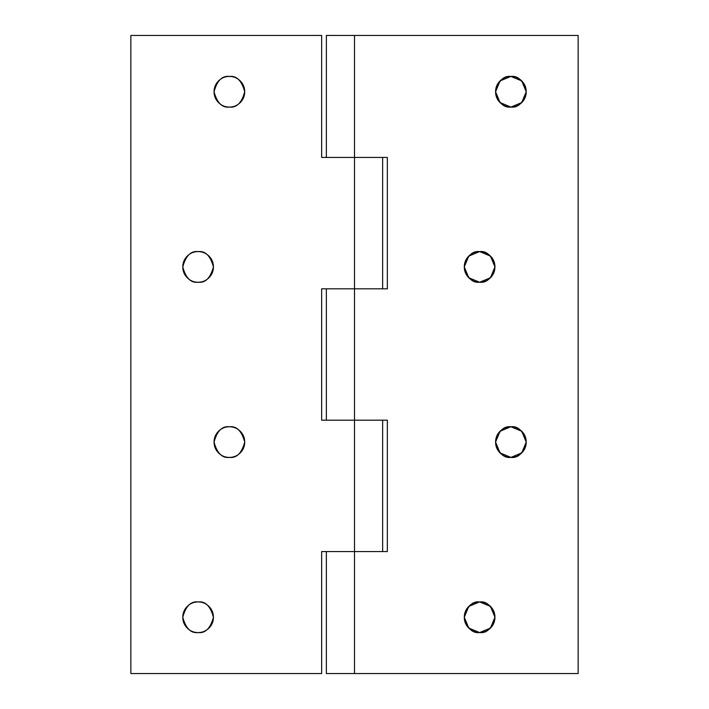 <?xml version="1.0" encoding="UTF-8"?>
<svg xmlns="http://www.w3.org/2000/svg" width="709" height="709" viewBox="0 0 709 709"><rect width="100%" height="100%" fill="white"/><g stroke="black" fill="none" stroke-linecap="round" stroke-linejoin="round"><path stroke-width="1.06" d="M510.897 107.077C503.647 107.954 498.542 102.84 495.573 91.753C498.542 80.666 503.647 75.553 510.897 76.43L500.058 80.915L495.573 91.753L500.049 102.583L510.897 107.077C515.133 107.077 518.74 105.588 521.735 102.592C524.731 99.597 526.22 95.99 526.22 91.753C526.22 87.517 524.731 83.91 521.735 80.915C518.74 77.919 515.133 76.43 510.897 76.43C506.66 76.43 503.053 77.919 500.058 80.915C497.062 83.91 495.573 87.517 495.573 91.753C495.573 95.99 497.062 99.597 500.058 102.592C503.053 105.588 506.66 107.077 510.897 107.077L521.735 102.592L526.22 91.753L521.744 80.923L510.897 76.43C518.146 75.553 523.251 80.666 526.22 91.753C523.251 102.84 518.146 107.954 510.897 107.077M479.621 282.244C472.371 283.113 467.266 278.008 464.289 266.921C467.266 255.825 472.371 250.72 479.621 251.589L468.782 256.082L464.289 266.921L468.764 277.742L479.621 282.244C483.848 282.244 487.464 280.746 490.46 277.76C493.446 274.764 494.944 271.148 494.944 266.921C494.944 262.684 493.446 259.069 490.46 256.082C487.464 253.086 483.848 251.589 479.621 251.589C475.384 251.589 471.769 253.086 468.782 256.082C465.786 259.069 464.289 262.684 464.289 266.921C464.289 271.148 465.786 274.764 468.782 277.76C471.769 280.746 475.384 282.244 479.621 282.244L490.46 277.76L494.944 266.921L490.468 256.091L479.621 251.589C486.861 250.72 491.975 255.825 494.944 266.921C491.975 278.008 486.861 283.113 479.621 282.244M510.897 457.411C503.647 458.28 498.542 453.175 495.573 442.079C498.542 430.992 503.647 425.887 510.897 426.756L500.058 431.24L495.573 442.079L500.049 452.909L510.897 457.411C515.133 457.411 518.74 455.914 521.735 452.918C524.731 449.931 526.22 446.315 526.22 442.079C526.22 437.852 524.731 434.236 521.735 431.24C518.74 428.254 515.133 426.756 510.897 426.756C506.66 426.756 503.053 428.254 500.058 431.24C497.062 434.236 495.573 437.852 495.573 442.079C495.573 446.315 497.062 449.931 500.058 452.918C503.053 455.914 506.66 457.411 510.897 457.411L521.735 452.918L526.22 442.079L521.744 431.258L510.897 426.756C518.146 425.887 523.251 430.992 526.22 442.079C523.251 453.175 518.146 458.28 510.897 457.411M479.621 632.57C472.371 633.447 467.266 628.334 464.289 617.247C467.266 606.16 472.371 601.046 479.621 601.923L468.782 606.408L464.289 617.247L468.764 628.077L479.621 632.57C483.848 632.57 487.464 631.081 490.46 628.085C493.446 625.09 494.944 621.483 494.944 617.247C494.944 613.019 493.446 609.403 490.46 606.408C487.464 603.421 483.848 601.923 479.621 601.923C475.384 601.923 471.769 603.421 468.782 606.408C465.786 609.403 464.289 613.019 464.289 617.247C464.289 621.483 465.786 625.09 468.782 628.085C471.769 631.081 475.384 632.57 479.621 632.57L490.46 628.085L494.944 617.247L490.468 606.417L479.621 601.923C486.861 601.046 491.975 606.16 494.944 617.247C491.975 628.334 486.861 633.447 479.621 632.57M326.353 551.558L326.353 673.55L354.5 673.55L354.5 551.558L387.344 551.558L387.344 420.189L354.5 420.189L354.5 288.811L387.344 288.811L387.344 157.442L354.5 157.442L354.5 35.45L326.37 35.45L326.353 157.442M354.5 157.442L354.5 35.45L578.145 35.45L578.145 673.55L354.5 673.55L354.5 288.811L387.344 288.811L387.344 157.442L321.656 157.442L321.656 35.45L130.855 35.45L130.855 673.55L321.656 673.55L321.656 551.558L354.5 551.558L321.656 551.558L321.656 673.55L130.855 673.55L130.855 35.45L321.656 35.45L321.656 157.442L354.5 157.442L354.5 288.811L354.5 157.442M326.893 673.55L578.145 673.55L578.145 35.45L326.893 35.45M387.344 420.189L387.344 551.558L354.5 551.558L354.5 420.189L387.344 420.189M198.103 632.57C190.854 633.447 185.749 628.334 182.78 617.247C185.749 606.16 190.854 601.046 198.103 601.923C190.854 601.046 185.749 606.16 182.78 617.247C185.749 628.334 190.854 633.447 198.103 632.57C190.854 633.447 185.749 628.334 182.78 617.247C185.749 606.16 190.854 601.046 198.103 601.923C202.34 601.923 205.947 603.412 208.942 606.408C211.938 609.403 213.427 613.01 213.427 617.247C213.427 621.483 211.938 625.09 208.942 628.085C205.947 631.081 202.34 632.57 198.103 632.57C193.867 632.57 190.26 631.081 187.265 628.085C184.269 625.09 182.78 621.483 182.78 617.247C182.78 613.01 184.269 609.403 187.265 606.408C190.26 603.412 193.867 601.923 198.103 601.923C205.353 601.046 210.458 606.16 213.427 617.247C210.458 628.334 205.353 633.447 198.103 632.57C205.353 633.447 210.458 628.334 213.427 617.247C210.458 606.16 205.353 601.046 198.103 601.923C205.353 601.046 210.458 606.16 213.427 617.247C210.458 628.334 205.353 633.447 198.103 632.57M229.379 457.411C222.139 458.28 217.025 453.175 214.056 442.079C217.025 430.992 222.139 425.887 229.379 426.756C222.139 425.887 217.025 430.992 214.056 442.079C217.025 453.175 222.139 458.28 229.379 457.411C222.139 458.28 217.025 453.175 214.056 442.079C217.025 430.992 222.139 425.887 229.379 426.756C233.616 426.756 237.231 428.254 240.218 431.24C243.214 434.236 244.711 437.852 244.711 442.079C244.711 446.315 243.214 449.931 240.218 452.918C237.231 455.914 233.616 457.411 229.379 457.411C225.152 457.411 221.536 455.914 218.54 452.918C215.554 449.931 214.056 446.315 214.056 442.079C214.056 437.852 215.554 434.236 218.54 431.24C221.536 428.254 225.152 426.756 229.379 426.756C236.629 425.887 241.734 430.992 244.711 442.079C241.734 453.175 236.629 458.28 229.379 457.411C236.629 458.28 241.734 453.175 244.711 442.079C241.734 430.992 236.629 425.887 229.379 426.756C236.629 425.887 241.734 430.992 244.711 442.079C241.734 453.175 236.629 458.28 229.379 457.411M198.103 282.244C190.854 283.113 185.749 278.008 182.78 266.921C185.749 255.825 190.854 250.72 198.103 251.589C190.854 250.72 185.749 255.825 182.78 266.921C185.749 278.008 190.854 283.113 198.103 282.244C190.854 283.113 185.749 278.008 182.78 266.921C185.749 255.825 190.854 250.72 198.103 251.589C202.34 251.589 205.947 253.086 208.942 256.082C211.938 259.069 213.427 262.684 213.427 266.921C213.427 271.148 211.938 274.764 208.942 277.76C205.947 280.746 202.34 282.244 198.103 282.244C193.867 282.244 190.26 280.746 187.265 277.76C184.269 274.764 182.78 271.148 182.78 266.921C182.78 262.684 184.269 259.069 187.265 256.082C190.26 253.086 193.867 251.589 198.103 251.589C205.353 250.72 210.458 255.825 213.427 266.921C210.458 278.008 205.353 283.113 198.103 282.244C205.353 283.113 210.458 278.008 213.427 266.921C210.458 255.825 205.353 250.72 198.103 251.589C205.353 250.72 210.458 255.825 213.427 266.921C210.458 278.008 205.353 283.113 198.103 282.244M229.379 107.077C222.139 107.954 217.025 102.84 214.056 91.753C217.025 80.666 222.139 75.553 229.379 76.43C222.139 75.553 217.025 80.666 214.056 91.753C217.025 102.84 222.139 107.954 229.379 107.077C222.139 107.954 217.025 102.84 214.056 91.753C217.025 80.666 222.139 75.553 229.379 76.43C233.616 76.43 237.231 77.919 240.218 80.915C243.214 83.91 244.711 87.517 244.711 91.753C244.711 95.981 243.214 99.597 240.218 102.592C237.231 105.588 233.616 107.077 229.379 107.077C225.152 107.077 221.536 105.588 218.54 102.592C215.554 99.597 214.056 95.981 214.056 91.753C214.056 87.517 215.554 83.91 218.54 80.915C221.536 77.919 225.152 76.43 229.379 76.43C236.629 75.553 241.734 80.666 244.711 91.753C241.734 102.84 236.629 107.954 229.379 107.077C236.629 107.954 241.734 102.84 244.711 91.753C241.734 80.666 236.629 75.553 229.379 76.43C236.629 75.553 241.734 80.666 244.711 91.753C241.734 102.84 236.629 107.954 229.379 107.077M382.647 157.442L382.647 288.811L382.647 157.442M382.647 420.189L382.647 551.558L382.647 420.189M354.5 420.189L321.656 420.189L321.656 288.811L354.5 288.811L321.656 288.811L321.656 420.189L354.5 420.189M326.353 288.811L326.353 420.189"/></g></svg>
